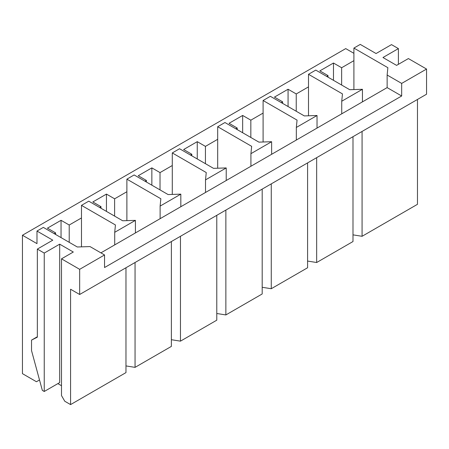 <?xml version="1.0" encoding="UTF-8"?>
<svg xmlns="http://www.w3.org/2000/svg" width="449" height="449" viewBox="0 0 449 449"><rect width="100%" height="100%" fill="white"/><g stroke="black" fill="none" stroke-linecap="round" stroke-linejoin="round"><path stroke-width="0.67" d="M387.863 67.687L387.139 75.028L401.67 83.413L426.55 69.051L408.388 58.566L396.585 65.38L382.963 57.517L398.398 48.604L391.5 44.619L376.06 53.532L360.261 44.406L353.902 48.077L387.863 67.687L353.902 48.077L353.902 60.66L341.644 67.737L341.644 85.041L341.644 67.737L333.472 63.023L319.851 70.886L328.023 75.606L326.659 76.392L328.023 75.606L328.023 77.177L328.023 75.606L319.851 70.886L333.472 63.023L333.472 80.32L333.472 63.023L341.644 67.737L353.902 60.66L353.902 89.57L353.902 48.077L360.261 44.406L376.06 53.532L391.5 44.619L398.398 48.604L398.398 64.33L398.398 48.604L382.963 57.517L396.585 65.38L408.388 58.566L426.55 69.051L401.67 83.413L401.67 95.996L104.544 267.542L104.544 254.959L90.013 246.574L77.301 246.989L43.334 227.385L36.981 231.05L52.78 240.176L37.34 249.088L44.243 253.073L59.683 244.161L73.305 252.024L61.496 258.837L79.658 269.327L104.544 254.959L79.658 269.327L79.658 294.493L426.55 94.217L426.55 69.051L426.55 94.217L79.658 294.493L70.577 289.246L70.577 404.594L125.973 372.608L125.973 267.75L125.973 372.608L70.577 404.594L64.768 401.238L61.496 395.575L61.496 258.837L73.305 252.024L59.683 244.161L44.243 253.073L37.34 249.088L37.34 337.171L31.531 340.106L31.531 350.59L42.341 390.389L44.243 391.483L44.243 253.073L44.243 391.483L59.683 382.57L59.683 244.161L59.683 382.57L44.243 391.483L42.341 390.389L31.531 350.59L31.531 340.106L37.34 336.75L31.531 340.106L37.34 337.171L37.34 249.088L52.78 240.176L36.981 231.05L36.981 243.633L22.45 235.248L345.73 48.604L353.902 53.319L345.73 48.604L22.45 235.248L22.45 373.658L22.45 235.248L36.981 243.633L36.981 231.05L43.334 227.385L77.301 246.989L90.013 246.574L104.544 254.959L104.544 267.542L401.67 95.996L401.67 83.413L387.139 75.028L387.863 67.687M115.438 224.971L114.714 232.313L135.418 220.358L122.7 220.779L88.739 201.169L81.477 205.361L115.438 224.971L81.477 205.361L81.477 217.945L69.219 225.022L69.219 242.325L69.219 225.022L61.042 220.307L47.42 228.171L55.597 232.885L54.234 233.676L55.597 232.885L55.597 234.462L55.597 232.885L47.42 228.171L61.042 220.307L61.042 237.605L61.042 220.307L69.219 225.022L81.477 217.945L81.477 246.855L81.477 205.361L88.739 201.169L122.7 220.779L135.418 220.358L135.418 232.941L160.119 218.68L160.119 206.097L180.824 194.142L168.106 194.563L134.144 174.953L126.882 179.151L160.843 198.755L160.119 206.097L160.843 198.755L126.882 179.151L126.882 191.734L114.618 198.812L114.618 216.109L114.618 198.812L106.447 194.091L92.825 201.955L101.003 206.675L99.639 207.46L101.003 206.675L101.003 208.246L101.003 206.675L92.825 201.955L106.447 194.091L106.447 211.389L106.447 194.091L114.618 198.812L126.882 191.734L126.882 220.639L126.882 179.151L134.144 174.953L168.106 194.563L180.824 194.142L180.824 206.725L205.519 192.464L205.519 179.881L226.223 167.932L213.511 168.347L179.549 148.742L172.287 152.935L206.248 172.545L205.519 179.881L206.248 172.545L172.287 152.935L172.287 165.518L160.024 172.596L160.024 189.899L160.024 172.596L151.852 167.875L138.23 175.739L146.402 180.459L145.044 181.244L146.402 180.459L146.402 182.03L146.402 180.459L138.23 175.739L151.852 167.875L151.852 185.179L151.852 167.875L160.024 172.596L172.287 165.518L172.287 194.423L172.287 152.935L179.549 148.742L213.511 168.347L226.223 167.932L226.223 180.509L250.924 166.253L250.924 153.67L271.628 141.716L258.916 142.137L224.955 122.526L217.692 126.719L251.653 146.329L250.924 153.67L251.653 146.329L217.692 126.719L217.692 139.302L205.429 146.38L205.429 163.683L205.429 146.38L197.257 141.665L183.635 149.528L191.807 154.243L190.449 155.034L191.807 154.243L191.807 155.82L191.807 154.243L183.635 149.528L197.257 141.665L197.257 158.963L197.257 141.665L205.429 146.38L217.692 139.302L217.692 168.212L217.692 126.719L224.955 122.526L258.916 142.137L271.628 141.716L271.628 154.299L296.329 140.037L296.329 127.454L317.033 115.5L304.321 115.921L270.36 96.311L263.092 100.509L297.058 120.113L296.329 127.454L297.058 120.113L263.092 100.509L263.092 113.092L250.834 120.169L250.834 137.467L250.834 120.169L242.662 115.449L229.041 123.312L237.212 128.032L235.848 128.818L237.212 128.032L237.212 129.604L237.212 128.032L229.041 123.312L242.662 115.449L242.662 132.752L242.662 115.449L250.834 120.169L263.092 113.092L263.092 141.996L263.092 100.509L270.36 96.311L304.321 115.921L317.033 115.5L317.033 128.083L341.734 113.822L341.734 101.238L362.438 89.289L349.726 89.705L315.765 70.1L308.497 74.293L342.464 93.903L341.734 101.238L342.464 93.903L308.497 74.293L308.497 86.876L296.239 93.953L296.239 111.257L296.239 93.953L288.067 89.233L274.446 97.096L282.617 101.816L281.254 102.602L282.617 101.816L282.617 103.388L282.617 101.816L274.446 97.096L288.067 89.233L288.067 106.536L288.067 89.233L296.239 93.953L308.497 86.876L308.497 115.78L308.497 74.293L315.765 70.1L349.726 89.705L362.438 89.289L362.438 101.872L387.139 87.611L387.139 75.028L387.139 87.611L401.67 95.996L387.139 87.611L362.438 101.872L362.438 89.289L341.734 101.238L341.734 113.822L362.438 101.872L317.033 128.083L317.033 115.5L296.329 127.454L296.329 140.037L317.033 128.083L271.628 154.299L271.628 141.716L250.924 153.67L250.924 166.253L271.628 154.299L226.223 180.509L226.223 167.932L205.519 179.881L205.519 192.464L226.223 180.509L180.824 206.725L180.824 194.142L160.119 206.097L160.119 218.68L180.824 206.725L135.418 232.941L135.418 220.358L114.714 232.313L115.438 224.971M352.993 241.54L352.993 136.681L352.993 241.54L316.668 262.513L352.993 241.54M316.668 157.655L316.668 262.513L307.587 261.065L316.668 262.513L316.668 157.655M307.587 267.756L307.587 162.897L307.587 267.756L271.269 288.724L307.587 267.756M271.269 183.866L271.269 288.724L262.188 287.281L271.269 288.724L271.269 183.866M262.188 293.966L262.188 189.113L262.188 293.966L225.864 314.94L262.188 293.966M225.864 210.081L225.864 314.94L216.783 313.497L225.864 314.94L225.864 210.081M216.783 320.182L216.783 215.324L216.783 320.182L180.459 341.156L216.783 320.182M180.459 236.297L180.459 341.156L171.378 339.708L180.459 341.156L180.459 236.297M171.378 346.398L171.378 241.54L171.378 346.398L135.054 367.366L171.378 346.398M135.054 262.508L135.054 367.366L125.973 365.924L135.054 367.366L135.054 262.508M61.496 385.719L57.865 383.62L61.496 385.719M417.469 204.317L362.074 236.297L352.993 234.855L362.074 236.297L417.469 204.317L417.469 99.459L417.469 204.317M362.074 131.439L362.074 236.297L362.074 131.439M36.436 381.734L39.506 379.961L36.436 381.734L22.45 373.658L36.436 381.734L39.506 379.961L36.436 381.734M79.658 269.327L61.496 258.837L61.496 395.575L64.768 401.238L70.577 404.594L70.577 289.246L79.658 294.493L79.658 269.327M100.907 252.86L114.714 244.896L114.714 232.313L114.714 244.896L135.418 232.941L100.907 252.86"/></g></svg>
